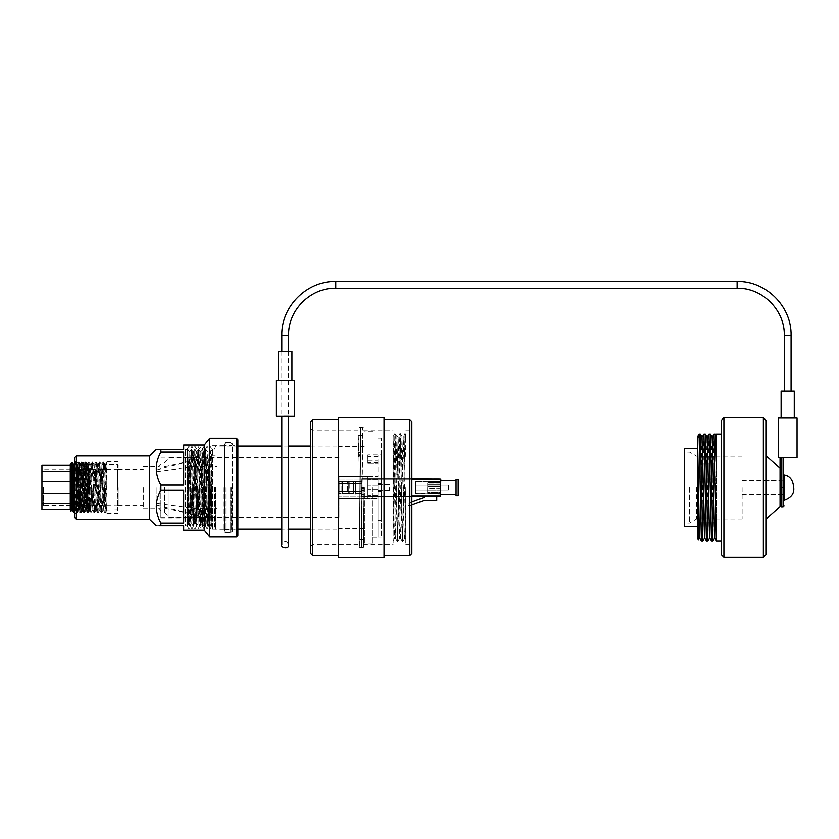 <?xml version="1.0" encoding="UTF-8"?>
<svg xmlns="http://www.w3.org/2000/svg" width="839" height="839" viewBox="0 0 839 839"><rect width="100%" height="100%" fill="white"/><g stroke="black" fill="none" stroke-linecap="round" stroke-linejoin="round"><path stroke-width="0.63" stroke-dasharray="4.2 3.15" d="M393.145 518.187L393.145 436.469L393.795 523.662L394.424 538.628L395.683 538.628L393.145 436.469L394.886 433.448L393.145 518.187L393.145 540.861L394.424 538.628M405.793 488.497L405.793 538.628L405.793 488.497L405.174 523.662L404.566 538.607L404.23 534.737L402.017 436.469L399.479 538.628L396.952 436.469L394.445 538.607M404.545 538.628L405.793 538.628L403.265 436.469L401.052 534.737L400.717 538.607L400.098 523.662L398.189 436.479L395.672 538.628M409.841 419.521L409.841 555.575M384.042 487.543L384.042 555.575L384.042 487.543M411.865 553.551L411.865 421.545M411.865 487.543L411.865 546.367L411.865 487.543M409.841 487.543L409.841 544.343L409.841 487.543M405.793 487.543L405.793 544.343L405.793 487.543M405.793 456.909L405.017 433.427L405.793 434.235L405.793 442.405L405.342 433.448L405.006 437.549L402.814 541.648L400.276 433.448L397.749 541.648L395.221 433.448L393.145 532.681L393.145 486.599M393.145 487.543L393.145 544.343L393.145 487.543M363.308 487.543L363.308 547.731L363.308 487.543M359.26 487.543L359.26 547.731L359.26 487.543M312.737 555.575L312.737 419.521M310.713 421.545L310.713 553.551M338.526 487.543L338.526 555.575L338.526 487.543M338.526 557.547L338.526 417.549M384.042 557.547L384.042 417.549M405.017 433.427L402.489 541.658L400.276 437.549L399.941 433.448L399.322 449.284L397.413 541.648L394.896 433.427L396.973 436.479L398.21 436.469L400.266 433.427L402.038 436.479L403.265 436.469L404.996 433.448M339.029 476.416L367.86 476.416L367.86 498.67L367.86 476.416L377.98 476.416L377.98 454.927L377.98 476.416L367.86 476.416L367.86 498.67L377.98 498.67L377.98 520.17L377.98 498.67L367.86 498.67L367.86 476.416L339.029 476.416L339.029 478.943L339.029 476.416M339.029 496.143L339.029 478.943L339.029 498.67L367.86 498.67L339.029 498.67L339.029 496.143L367.86 496.143L339.029 496.143M191.953 487.543L191.953 528.811L191.953 487.543M190.443 487.543L190.443 526.189L190.443 487.543M194.994 487.543L194.994 528.811L194.994 487.543M193.473 487.543L193.473 526.189L193.473 487.543M198.025 487.543L198.025 528.811L198.025 487.543M196.515 487.543L196.515 526.189L196.515 487.543M201.066 487.543L201.066 528.811L201.066 487.543M199.546 487.543L199.546 526.189L199.546 487.543M204.097 487.543L204.097 528.811L204.097 487.543M202.577 487.543L202.577 526.189L202.577 487.543M207.128 487.543L207.128 528.811L207.128 487.543M205.618 487.543L205.618 526.189L205.618 487.543M210.17 487.543L210.17 528.811L210.17 487.543M208.649 487.543L208.649 526.189L208.649 487.543M214.595 487.543L214.595 525.98L214.595 487.543M211.806 487.543L211.806 525.98L211.806 487.543M367.86 454.927L367.86 463.317L367.86 454.927L381.514 454.927L381.514 520.17L381.514 454.927M367.86 459.678L367.86 462.709L367.86 459.678M367.86 492.304L367.86 489.263L367.86 492.304M367.86 482.792L367.86 479.761L367.86 482.792M377.98 483.495L377.98 537.012L377.98 483.495L381.514 483.495L381.514 438.084L381.514 537.012L381.514 483.495L377.98 483.495M377.98 487.543L377.98 537.107L377.98 487.543M364.829 487.543L364.829 543.934L364.829 487.543M372.61 487.543L372.61 543.934L372.61 487.543M377.98 491.591L381.514 491.591L377.98 491.591M367.86 463.317L377.98 463.317L367.86 463.317M338.023 487.543L338.023 529.021L338.023 487.543M215.623 487.543L215.623 529.021L215.623 487.543M211.428 455.126L211.973 524.658L212.592 466.662L211.04 525.717L212.592 449.358L212.592 525.728L212.592 453.312L211.428 455.126L209.886 523.704L208.072 451.382L206.268 523.704L204.464 451.382L202.66 523.704L200.857 451.382L199.042 523.704L197.238 451.382L195.435 523.704L193.631 451.382L191.816 523.704L190.002 451.392L188.471 519.97C188.072 549.744 187.684 423.464 187.307 453.312L187.286 525.98L187.286 449.106L187.307 525.728L187.307 466.662L188.471 467.774L188.471 519.97L188.345 523.935L187.307 525.728L185.283 525.728L185.283 449.358L185.283 525.728M389.611 487.543L389.611 490.584L389.611 487.543M377.98 492.304L377.98 489.263L377.98 492.304M377.98 482.792L377.98 479.761L377.98 482.792M377.98 459.678L377.98 462.709L377.98 459.678M188.922 487.543L188.922 528.811L188.922 487.543M339.029 487.543L339.029 517.59L339.029 487.543M78.1 505.204L77.513 464.428L76.936 501.932L78.1 500.789L78.1 511.066L78.1 505.204L78.52 511.066L78.971 504.176L80.324 464.03L82.107 511.045L83.942 464.03L85.746 511.066L87.55 464.03L89.364 511.066L91.168 464.03L92.972 511.066L94.776 464.03L96.579 511.066L98.394 464.03L100.198 511.066L102.001 464.03L103.805 511.066L105.62 464.03L106.993 501.292L106.448 511.066L106.993 511.066M78.1 500.789L79.38 464.051L81.184 511.045L82.988 464.051L84.791 511.045L86.606 464.051L88.41 511.045L90.193 464.03L92.017 511.045L93.8 464.03L95.636 511.045L97.418 464.03L99.243 511.045L101.026 464.03L102.861 511.045L104.644 464.03L106.448 511.066L105.305 513.069L106.993 462.383L106.993 501.292M185.283 449.358L187.433 449.589L187.307 466.662L187.873 449.358L187.307 453.312M209.865 523.693L211.04 525.717L209.247 449.358L208.062 451.392L207.107 451.382L205.314 523.693L203.51 451.392L201.696 523.693L199.892 451.392L198.088 523.693L196.284 451.392L194.47 523.693L192.666 451.392L190.862 523.693L189.058 451.392L188.471 467.774M209.236 449.368L207.443 525.728L205.628 449.358L204.454 451.392L203.489 451.382L202.325 449.358L200.521 525.728L198.728 449.368L196.903 525.728L195.099 449.358L193.295 525.728L191.481 449.358L189.677 525.728L187.873 449.358M205.618 449.368L203.825 525.728L202.021 449.358L200.836 451.392L199.881 451.382L198.728 449.368M202.01 449.368L200.217 525.728L199.032 523.693L198.077 523.704M202.66 523.704L201.685 523.704L200.196 525.717L198.403 449.358L197.228 451.392L196.263 451.382L195.109 449.368M198.392 449.368L196.599 525.728L195.414 523.693L194.459 523.704M198.088 523.693L196.588 525.717L194.795 449.358L192.991 525.728L191.806 523.693L190.852 523.704L189.698 525.717M211.428 475.472L210.715 451.382L208.911 523.704L207.558 461.974L207.118 451.392L205.933 449.358L204.129 525.728L202.335 449.368M204.297 530.08L204.297 445.016M183.668 530.08L183.668 525.613L160.878 525.613L160.878 523.012L183.668 523.012L183.668 490.154L183.668 523.012L183.668 490.154L160.878 490.154L160.878 484.932L183.668 484.932L183.668 452.085L183.668 484.932L183.668 452.085L160.878 452.085L160.878 449.473L183.668 449.473L183.668 445.016M156.222 449.473L159.19 449.473M160.878 452.085C154.775 462.992 154.775 473.951 160.878 484.932M160.878 490.154C154.775 501.072 154.775 512.021 160.878 523.012M159.19 525.613L156.222 525.613M237.877 535.345L237.877 439.751M237.877 487.543L237.877 531.297L237.877 487.543M236.367 438.231L236.367 536.855M209.76 536.855L209.76 438.231M149.478 519.152L149.478 455.934M74.619 457.454L74.619 517.642M74.619 487.543L74.619 513.594L74.619 487.543M76.139 519.152L76.139 455.934M76.643 487.543L76.643 513.594L76.643 487.543M106.993 463.652L106.993 504.784M106.993 487.543L106.993 513.594L106.993 487.543M118.121 487.543L118.121 513.594L118.121 487.543M143.301 487.543L143.301 508.287L143.301 487.543M159.127 487.543L159.127 508.287L159.127 487.543M160.878 487.543L160.878 517.894L160.878 487.543M212.592 487.543L212.592 529.776L212.592 487.543M223.719 487.543L223.719 529.776L223.719 487.543M224.726 487.543L224.726 532.555L224.726 487.543M231.816 487.543L231.816 532.555L231.816 487.543M232.823 487.543L232.823 529.776L232.823 487.543M236.367 487.543L236.367 529.776L236.367 487.543M211.984 524.658L211.355 525.728L210.904 514.548L209.551 449.358L207.747 525.728L205.954 449.368M209.886 523.704L208.911 523.704L207.443 525.728L206.258 523.693M206.268 523.704L205.293 523.704L203.825 525.728L202.639 523.693M194.47 523.693L192.97 525.717L191.187 449.358L189.362 525.717L187.569 449.358M76.936 501.932L78.184 462.006L77.398 462.824L76.936 489.525L77.88 462.006L79.684 513.09L81.498 462.006L83.302 513.09L85.106 462.006L86.91 513.09L88.724 462.006L90.528 513.09L92.332 462.006L94.136 513.09L95.95 462.006L97.754 513.09L99.558 462.006L101.362 513.09L103.176 462.006L104.98 513.09L106.763 462.027L105.588 464.051M79.38 464.051L78.205 462.027L79.988 513.09L81.803 462.006L83.606 513.09L85.41 462.006L87.214 513.09L89.028 462.006L90.832 513.09L92.636 462.006L94.44 513.09L96.254 462.006L98.058 513.09L99.862 462.006L101.666 513.09L103.47 462.006L105.305 513.069M41.95 471.371L41.95 465.341L70.277 465.341L70.277 471.371L41.95 471.371L41.95 481.513L70.277 481.513L70.277 509.745L41.95 509.745L41.95 503.715L70.277 503.715L70.277 493.573L41.95 493.573L41.95 503.715M41.95 481.513L41.95 493.573M41.95 487.543L41.95 468.12L41.95 487.543M118.215 465.089L117.712 510.511L117.712 464.586L89.49 464.586L88.986 463.736L89.49 510.511L88.861 466.232L88.263 512.629L86.784 462.457L84.98 512.629L83.166 462.457L81.362 512.629L79.558 462.457L77.754 512.629L75.94 462.457L74.157 512.608L75.384 510.49L74.619 493.94M71.881 469.641L71.504 484.386L71.504 469.641M88.263 508.644L87.917 512.608L87.487 505.288L86.123 462.457L84.299 512.608L82.516 462.457L80.691 512.608L78.897 462.457L77.073 512.608L75.29 462.457L73.811 508.728M71.661 462.478L71.504 463.673M118.215 487.543L118.215 505.959L118.215 487.543M117.712 487.543L117.712 469.641L117.712 487.543M43.471 487.543L43.471 505.445L43.471 487.543M71.231 505.445L71.504 484.386M70.277 510.511L70.277 509.745M70.277 481.513L70.277 471.371M88.263 508.822L89.49 507.018L88.032 464.607L86.197 510.511L84.393 464.586L82.589 510.511L80.785 464.586L78.981 510.511L77.167 464.586L75.384 510.49M72.647 505.445L73.559 464.586L72.144 505.445M89.49 490.584L88.494 464.607L86.69 510.49L84.875 464.607L83.071 510.49L81.268 464.607L79.464 510.49L77.649 464.607L75.846 510.49L74.619 474.654M70.455 464.586L70.277 465.697M70.277 503.715L70.277 493.573M156.956 487.543L156.956 505.246L156.956 487.543M193.882 487.543L193.882 514.852L193.882 487.543M217.144 487.543L217.144 519.813L217.144 487.543M211.071 487.543L211.071 519.813L211.071 487.543M198.937 487.543L198.937 517.485L198.937 487.543M169.1 487.543L169.1 517.485L169.1 487.543M164.549 487.543L164.549 512.325L164.549 487.543M358.4 455.734L358.4 456.93L360.33 456.93L360.361 446.988L358.442 446.988L358.4 455.734L360.33 455.734M358.4 456.93L358.872 442.436L359.721 539.634L360.728 435.451L361.735 547.227L362.249 487.543L364.168 487.543L362.249 487.543L361.735 539.634L360.728 427.869L359.721 547.227L358.872 435.861L358.442 446.988M361.735 539.634L363.665 539.634L364.168 487.543L364.136 494.622L362.207 494.632L364.136 494.622L363.665 547.227L362.647 427.869L361.64 547.227L360.791 435.861L360.361 446.988M363.665 539.634L362.647 435.451L361.64 539.634L360.791 442.436L360.33 456.93M415.504 493.615L415.504 481.481L415.504 493.615L440.286 493.615L440.286 481.481L440.79 494.119L440.79 480.967L440.79 494.119L440.79 480.967L440.79 494.119L415.504 493.615L415.504 481.481L415.504 493.615M415.504 490.07L415.504 485.015L415.504 490.07L415.504 485.015L415.504 490.07L448.372 490.07L448.372 485.015L448.372 490.07L448.372 485.015L448.372 490.07L415.504 490.07M411.865 496.499L361.892 496.499L440.286 496.499L440.286 478.597L440.286 495.996L440.286 479.1L361.892 479.1L440.286 478.597L440.79 495.996L440.286 478.597L361.892 478.597L361.892 495.996L361.892 478.597L440.286 478.597L361.892 478.597L361.892 496.499L440.286 496.499L361.892 496.499L361.892 478.597L411.865 478.597M411.865 504.952L408.929 506.022L407.953 503.348L424.104 497.475L424.104 496.499L436.741 496.499L436.741 500.495L424.104 500.495L408.929 506.022L407.953 503.348L424.104 497.475L424.104 496.499L436.741 496.499L436.741 500.495L424.104 500.495L408.929 506.022L407.953 503.348L424.104 497.475L424.104 496.499L436.741 496.499L436.741 500.495L424.104 500.495L408.929 506.022L407.953 503.348L411.865 501.932M361.892 493.615L361.892 481.481L361.892 493.615L361.892 481.481L361.892 493.615L355.065 493.615L355.568 494.119L355.568 480.967L355.568 494.119L355.568 480.967L355.568 494.119L353.68 493.615L353.68 481.481L353.68 493.615L353.68 481.481L353.68 493.615L355.568 494.119L355.065 481.481L355.065 493.615L355.065 481.481L355.065 493.615L361.892 493.615M361.892 491.56L361.892 483.526L361.892 491.56L361.892 483.526L361.892 491.56L339.134 491.56L339.134 483.526L339.134 491.56L361.892 491.56M339.134 493.615L339.134 481.481L339.134 493.615L341.085 493.615L341.085 481.481L341.085 493.615L342.973 494.119L342.973 480.967L342.469 493.615L342.469 481.481L342.469 493.615L347.356 493.615L347.356 481.481L347.356 493.615L349.244 494.119L349.244 480.967L348.741 493.615L348.741 481.481L348.741 493.615L353.68 493.615L347.356 493.615L347.356 481.481L347.356 493.615L341.085 493.615L341.085 481.481L341.085 493.615L339.134 493.615L339.134 481.481L339.134 493.615M448.886 489.567L448.886 485.519L448.886 489.567M424.104 496.499L436.741 496.499M411.865 479.1L361.892 479.1L440.286 478.597L440.286 496.499L361.892 495.996L411.865 495.996M339.134 491.56L339.134 483.526L339.134 491.56M342.469 493.615L342.469 481.481L342.469 493.615M348.741 493.615L348.741 481.481L348.741 493.615M440.79 488.697L427.848 488.697L427.848 493.489L427.848 481.607L427.638 490.909L427.638 488.466L440.79 488.697L440.79 490.867L427.848 490.867L440.79 490.867L440.79 492.566L427.848 492.566L427.638 493.322L427.638 492.294L440.79 492.566L440.79 493.489L427.848 493.51L427.638 481.754L427.848 493.51L440.79 493.489L427.848 493.51L440.79 493.489L440.79 486.305L427.848 486.305L440.79 486.305L440.79 484.145L427.848 484.145L440.79 484.145L440.79 482.467L427.848 482.467L440.79 482.467L440.79 481.586L427.848 481.586L440.79 481.607L440.79 482.519L427.848 482.519L440.79 482.519L440.79 484.218L427.848 484.218L440.79 484.218L440.79 486.4L427.848 486.4L440.79 486.4L440.79 488.78L427.848 488.78L440.79 488.78L440.79 490.951L427.848 490.951L440.79 490.951L440.79 492.619L427.848 492.619L440.79 492.619L440.79 481.586L427.848 481.586L440.79 481.586L440.79 488.697M440.79 487.543L440.79 494.622L440.79 487.543M456.07 487.543L456.07 495.744L456.07 487.543M458.188 487.543L458.188 495.744L458.188 487.543M427.638 487.543L427.638 492.094L427.638 487.543M456.07 495.744L456.07 479.352L458.188 479.352L458.188 495.744L456.07 495.744M784.381 474.905L784.381 500.191M784.381 494.37L784.381 480.726L784.381 494.37L766.395 494.37L766.395 480.726L766.395 494.37M276.104 416.343L294.342 416.343M276.104 380.392L294.342 380.392M285.218 380.392L291.951 380.392L285.218 380.392M278.485 351.331L291.951 351.331M797.05 418.063L778.34 418.063M781.119 418.063L794.271 418.063L781.119 418.063M797.05 457.612L778.34 457.612M783.091 457.612L783.091 487.543L784.098 487.721L784.098 494.37L784.098 487.543M780.05 494.37L784.098 494.37L784.098 480.716L780.05 480.716L780.05 494.37L780.05 480.716M780.05 506.766L780.05 468.33L780.05 506.001L780.05 487.721L781.067 487.543L781.067 457.612M783.091 507.018L783.091 487.543L781.067 487.543L781.067 507.018M794.271 391.058L781.119 391.058M784.308 391.058L791.083 391.058L784.308 391.058M282.565 416.343L287.819 416.343M288.585 351.331L288.585 416.343L281.799 416.343L288.585 416.343M287.84 416.06L282.544 416.06M684.467 526.493L684.467 448.603M684.467 487.543L684.467 522.949L684.467 487.543M696.601 487.543L696.601 518.901L696.601 487.543M742.116 487.543L742.116 518.901L742.116 487.543M697.618 487.543L697.618 526.493L697.618 487.543M697.618 436.616L697.618 538.481M699.076 434.088L699.076 485.141L700.303 434.088M701.404 541.008L703.921 434.109M702.851 540.987L705.358 434.088M706.469 541.008L708.976 434.109M707.906 540.987L710.423 434.088M711.524 541.008L714.031 434.109M721.383 420.276L721.383 554.81M716.328 435.546L716.328 538.219M712.972 540.987L715.478 434.088M699.076 485.141L698.436 539.876M723.91 557.337L723.91 417.749M763.364 417.749L763.364 557.337M765.892 554.81L765.892 420.276M765.892 487.543L765.892 519.404L765.892 487.543M780.05 487.543L780.05 494.622L780.05 487.543M716.328 539.037L716.328 540.295M716.328 518.901L716.328 460.842L714.618 538.124L716.328 478.157M699.726 538.103L702.274 436.972L701.341 451.781L699.747 538.124M704.781 538.103L707.046 436.983M709.836 538.103L712.384 436.972L711.451 451.781L709.857 538.124M704.802 538.124L707.025 436.972M689.522 487.543L689.522 522.949L689.522 487.543M339.029 478.943L367.86 478.943L339.029 478.943M367.86 460.286L377.98 460.286M224.967 487.543L224.967 529.524L224.967 487.543M225.89 487.543L225.89 532.555L225.89 487.543M231.574 487.543L231.574 529.524L231.574 487.543M230.652 487.543L230.652 532.555L230.652 487.543M362.238 488.56L364.157 488.56M362.228 490.584L364.147 490.584M360.33 454.329L358.41 454.329M360.34 452.693L358.421 452.693M791.083 335.422L784.308 335.422M281.799 335.422L288.585 335.422M335.768 281.453L335.768 288.238M737.114 281.453L737.114 288.238M399.49 538.628L400.738 538.628M405.793 544.343L409.841 544.343L411.865 546.367M405.793 430.753L409.841 430.753L411.865 428.729M363.308 544.343L393.145 544.343M363.308 430.753L393.145 430.753M359.26 547.731L363.308 547.731M359.26 427.366L363.308 427.366M310.713 546.367L312.737 544.343L359.26 544.343M310.713 428.729L312.737 430.753L359.26 430.753M400.717 538.607L402.468 541.648M395.662 538.607L397.413 541.648M402.814 541.648L404.566 538.607M397.749 541.648L399.5 538.607M187.286 525.98L188.922 528.811L190.443 526.189L191.953 528.811L193.473 526.189L194.994 528.811L196.515 526.189L198.025 528.811L199.546 526.189L201.066 528.811L202.577 526.189L204.097 528.811L205.618 526.189L207.128 528.811L208.649 526.189L210.17 528.811L211.806 525.98L214.595 525.98L215.623 529.021L237.877 529.021M187.286 449.106L188.922 446.275L190.443 448.907L191.953 446.275L193.473 448.907L194.994 446.275L196.515 448.907L198.025 446.275L199.546 448.907L201.066 446.275L202.577 448.907L204.097 446.275L205.618 448.907L207.128 446.275L208.649 448.907L210.17 446.275L211.806 449.106L214.595 449.106L215.623 446.075L237.877 446.075M372.61 537.107L377.98 537.107M372.61 437.979L377.98 437.979M372.61 431.152L364.829 431.152M372.61 543.934L364.829 543.934M381.514 438.084L377.98 438.084M381.514 537.012L377.98 537.012M381.514 520.17L377.98 520.17M338.023 528.507L364.829 528.507M338.023 446.579L364.829 446.579M288.585 446.075L281.799 446.075L281.799 529.021L288.585 529.021M310.713 529.021L338.023 529.021M310.713 446.075L338.023 446.075M389.611 484.512L377.98 484.512M389.611 490.584L377.98 490.584M377.98 489.263L367.86 489.263L377.98 489.263M377.98 495.335L367.86 495.335L377.98 495.335M377.98 479.761L367.86 479.761L377.98 479.761M377.98 485.823L367.86 485.823L377.98 485.823M377.98 456.647L367.86 456.647M377.98 462.709L367.86 462.709M339.029 457.507L187.307 457.507M339.029 517.59L187.307 517.59M224.967 529.524L224.233 530.898L224.233 444.188L224.233 530.898L225.89 532.555L230.652 532.555L232.309 530.898L232.309 444.188L230.652 442.531L225.89 442.531L224.233 444.188L224.967 445.561L231.574 445.561L232.309 444.188L232.309 530.898L231.574 529.524L224.967 529.524M74.619 513.594L76.643 513.594L78.1 511.066L79.674 513.069M80.009 513.069L81.184 511.045L82.138 511.066L83.281 513.069M83.627 513.069L84.791 511.045L85.746 511.066L86.889 513.069M87.235 513.069L88.41 511.045L89.364 511.066L90.507 513.069M91.996 511.066L92.972 511.066L94.115 513.069M95.615 511.066L96.579 511.066M99.222 511.066L100.198 511.066M102.84 511.066L103.805 511.066M79.359 464.03L80.324 464.03M82.967 464.03L83.942 464.03M86.585 464.03L87.55 464.03M90.193 464.03L91.168 464.03M93.8 464.03L94.776 464.03M97.418 464.03L98.394 464.03M101.026 464.03L102.001 464.03M104.644 464.03L105.62 464.03M187.884 449.368L189.058 451.392L190.013 451.382M191.502 449.368L192.666 451.392L193.631 451.382M210.715 451.382L212.592 449.358M211.973 524.658L212.592 525.728M74.619 461.502L76.643 461.502L77.408 462.824M106.993 513.594L118.121 513.594M106.993 461.502L118.121 461.502M118.121 505.749L143.301 505.749M118.121 469.337L143.301 469.337M143.301 508.287L159.127 508.287L160.878 511.318M143.301 466.809L159.127 466.809L160.878 463.778M160.878 517.894L185.283 517.894M160.878 457.203L185.283 457.203M212.592 529.776L223.719 529.776L224.726 532.555L231.816 532.555L232.823 529.776L236.367 529.776L237.877 531.297M212.592 445.32L223.719 445.32L224.726 442.531L231.816 442.531L232.823 445.32L236.367 445.32L237.877 443.8M189.677 525.728L188.335 523.935M210.736 451.392L209.561 449.368M194.784 449.368L193.61 451.392M191.166 449.368L190.002 451.392M82.988 464.051L81.498 462.006L80.303 464.051M86.606 464.051L85.106 462.006L83.921 464.051M90.213 464.051L88.724 462.006L87.529 464.051M93.832 464.051L92.332 462.006M97.439 464.051L95.95 462.006M92.017 511.045L90.853 513.069M95.636 511.045L94.461 513.069M99.243 511.045L98.079 513.069M101.047 464.051L99.883 462.027M102.861 511.045L101.687 513.069M104.665 464.051L103.491 462.027M92.311 462.027L91.147 464.051M95.929 462.027L94.755 464.051M97.733 513.069L96.558 511.045M99.537 462.027L98.373 464.051M101.341 513.069L100.177 511.045M103.155 462.027L101.98 464.051M104.959 513.069L103.784 511.045M86.784 462.457L86.123 462.457M83.166 462.457L82.516 462.457M79.558 462.457L78.908 462.457M75.94 462.457L75.29 462.457M118.215 509.997L89.49 510.511L88.263 512.629L86.69 510.49M86.228 510.49L84.32 512.629L83.071 510.49M82.61 510.49L80.712 512.629L79.464 510.49M79.002 510.49L77.094 512.629L75.846 510.49M118.215 469.137L72.783 469.641M70.843 469.641L43.471 469.641L41.95 468.12M118.215 505.959L73.696 505.445M70.801 505.445L43.471 505.445L41.95 506.966M88.032 464.607L86.805 462.478M84.414 464.607L83.187 462.478M82.495 462.478L81.268 464.607L79.579 462.478M78.887 462.478L77.649 464.607L75.961 462.478M88.997 463.736L88.011 464.586M86.102 462.478L84.393 464.586M75.269 462.478L74.619 463.6M156.956 503.473L193.882 508.434L217.144 508.434M156.956 471.612L193.882 466.662L217.144 466.662M211.071 519.813L217.144 519.813M211.071 455.283L217.144 455.283M156.956 505.246L193.882 514.852L211.071 514.852M156.956 469.84L193.882 460.233L211.071 460.233M164.549 512.325L169.1 517.485L198.937 517.485M164.549 462.761L169.1 457.601L198.937 457.601M164.549 508.287L198.937 515.975M164.549 466.809L198.937 459.122M361.735 547.227L363.665 547.227M360.728 427.869L362.647 427.869M359.721 547.227L361.64 547.227M358.704 427.869L360.623 427.869M360.728 435.451L362.647 435.451M359.721 539.634L361.64 539.634M358.704 435.451L360.623 435.451M339.134 483.526L361.892 483.526L339.134 483.526M339.134 481.481L361.892 481.481L339.134 481.481M415.504 481.481L440.79 480.967L415.504 481.481M448.372 485.015L415.504 485.015L448.372 485.015M440.79 482.037L427.638 482.037L440.79 482.037M440.79 494.622L456.07 494.622M440.79 480.464L456.07 480.464M440.79 493.049L427.638 493.049L440.79 493.049M440.79 482.991L427.638 482.991L440.79 482.991M440.79 492.094L427.638 492.094L440.79 492.094M784.098 480.726L766.395 480.726M281.799 351.331L281.799 415.987M288.081 543.085C286.277 539.676 280.677 542.843 281.799 544.847M288.585 415.987L288.585 544.847M742.116 456.185L696.601 456.185L689.522 452.148L684.467 452.148M742.116 518.901L696.601 518.901L689.522 522.949L684.467 522.949M742.116 494.622L780.05 494.622M742.116 480.464L780.05 480.464"/><path stroke-width="1.26" d="M384.042 555.575L409.841 555.575L409.841 419.521L384.042 419.521M409.841 419.521L411.865 421.545L411.865 553.551L409.841 555.575M312.737 555.575L310.713 553.551L310.713 421.545L312.737 419.521L312.737 555.575L338.526 555.575M338.526 487.543L338.526 557.547L384.042 557.547L384.042 417.549L338.526 417.549L338.526 487.543M159.19 449.473L160.878 449.473C154.775 449.473 154.775 449.473 160.878 449.473L183.668 449.473L183.668 445.016L204.297 445.016L204.297 530.08L209.76 536.855L236.367 536.855L236.367 438.231L209.76 438.231L209.76 536.855M160.878 449.473L160.878 452.085L183.668 452.085L183.668 484.932L160.878 484.932L160.878 490.154L183.668 490.154L183.668 523.012L160.878 523.012L160.878 525.613L183.668 525.613L183.668 530.08L204.297 530.08M160.878 523.012C154.775 512.094 154.775 501.145 160.878 490.154M160.878 484.932C154.775 474.025 154.775 463.076 160.878 452.085M160.878 525.613C154.775 525.613 154.775 525.613 160.878 525.613L159.19 525.613M236.367 438.231L237.877 439.751L237.877 535.345L236.367 536.855M76.139 455.934L76.139 519.152L74.619 517.642L74.619 457.454L76.139 455.934L149.478 455.934L149.478 519.152L156.222 525.613M41.95 503.715L41.95 509.745L70.277 509.745L70.277 503.715L41.95 503.715L41.95 465.341L70.277 465.341L70.277 464.586L70.895 509.755L71.504 484.386M41.95 493.573L70.277 493.573L70.277 481.513L41.95 481.513M41.95 471.371L70.277 471.371L70.277 468.152L71.231 505.445M74.619 511.811L74.136 512.629L73.685 505.288L72.353 462.478L71.881 469.641M71.504 469.641L71.504 463.673L70.277 465.697M73.811 508.728L73.465 512.608L73.035 505.288L71.682 462.457L70.424 464.607M70.277 471.371L70.277 481.513M70.277 493.573L70.277 503.715M70.277 509.745L71.011 511.79M74.619 493.94L73.58 464.607L72.353 462.478M72.144 505.445L71.776 510.49M74.619 474.654L73.559 464.586M72.647 505.445L72.238 510.49L71.808 503.778L70.277 464.586M411.865 478.597L440.79 479.1L440.286 496.499L411.865 496.499M436.741 496.499L436.741 500.495L424.104 500.495L411.865 504.952M411.865 501.932L424.104 497.475L424.104 496.499M456.07 487.543L456.07 495.744L458.188 495.744L458.188 479.352L456.07 479.352L456.07 487.543M784.381 500.191L784.381 474.905C790.034 475.87 793.138 480.086 793.704 487.543C794.46 493.426 791.355 497.642 784.381 500.191M784.381 494.37L784.098 480.716M294.342 416.343L276.104 416.343L276.104 380.392L294.342 380.392L294.342 416.343M291.951 380.392L291.951 351.331L278.485 351.331L278.485 380.392M765.892 519.404L780.05 506.766L780.05 457.612L778.34 457.612L778.34 418.063L797.05 418.063L797.05 457.612L781.067 457.612L781.067 487.543L780.05 487.721L780.05 457.612L781.067 457.612M784.098 487.543L781.067 487.543L781.067 507.018L780.05 506.001M781.119 418.063L781.119 391.058L794.271 391.058L794.271 418.063M288.585 351.331L288.585 335.422C287.934 310.21 310.556 287.588 335.768 288.238L737.114 288.238C762.336 287.588 784.958 310.21 784.308 335.422L784.308 391.058M697.618 448.603L684.467 448.603L684.467 526.493L697.618 526.493M697.618 455.21L699.443 538.124L698.436 539.876L697.618 538.481L697.618 436.616L699.076 434.088L701.394 540.987L702.83 541.008L704.519 538.103L701.991 436.983L700.324 434.109L702.83 541.008M705.358 434.088L703.931 434.088L706.448 540.987L704.781 538.103L701.97 436.972M708.976 434.109L707.308 436.983L709.553 538.124L707.655 451.781L707.046 436.983L705.379 434.109L707.906 540.987L706.469 541.008M710.423 434.088L708.997 434.088L711.503 540.987L712.951 541.008L714.629 538.103L712.72 451.781L712.101 436.983L710.434 434.109L712.951 541.008M715.478 434.088L714.052 434.088L716.328 539.037M716.328 461.387L716.328 434.088L716.328 435.546L715.499 434.109L716.328 461.387M716.328 540.295L716.328 538.355M697.618 438.157L699.076 435.703M698.426 539.876L697.618 465.771M723.91 557.337L721.383 554.81L721.383 420.276L723.91 417.749L723.91 557.337L763.364 557.337L763.364 417.749L723.91 417.749M763.364 417.749L765.892 420.276L765.892 554.81L763.364 557.337M716.328 538.219L716.328 518.901M697.618 443.023L699.443 538.124M714.031 434.109L712.363 436.983L714.283 523.305L714.891 538.103L716.328 540.578M411.865 495.996L440.286 495.996L440.286 479.1L411.865 479.1M781.067 507.018L783.091 507.018L783.091 457.612M784.308 335.422L791.083 335.422L791.083 391.058M288.585 335.422L281.799 335.422L281.799 351.331M335.768 288.238L335.768 281.453C306.938 280.708 281.065 306.581 281.799 335.422M737.114 288.238L737.114 281.453L335.768 281.453M312.737 419.521L338.526 419.521M237.877 529.021L281.799 529.021L281.799 544.847C281.799 545.392 281.799 545.392 281.799 544.847C280.111 547.94 289.549 549.629 288.585 544.847L288.585 416.343M288.585 529.021L310.713 529.021M237.877 446.075L281.799 446.075L281.799 416.343L281.799 544.847M288.585 446.075L310.713 446.075M204.297 445.016L209.76 438.231M149.478 455.934L156.222 449.473M76.139 519.152L149.478 519.152M72.332 462.457L71.682 462.457M74.136 512.629L72.238 510.49M72.783 469.641L70.843 469.641M73.696 505.445L70.801 505.445M74.619 463.6L74.052 464.586M440.79 494.622L456.07 494.622M440.79 480.464L456.07 480.464M783.091 507.018L784.098 506.001M791.083 335.422C791.827 306.592 765.955 280.719 737.114 281.453M288.081 543.085L288.585 544.847M699.076 434.088L700.303 434.088M716.328 541.008L721.383 541.008M716.328 434.088L721.383 434.088M780.05 468.33L765.892 455.682M711.503 540.987L709.836 538.103M701.394 540.987L699.726 538.103M703.921 434.109L702.253 436.983M709.574 538.103L707.906 540.987"/></g></svg>
